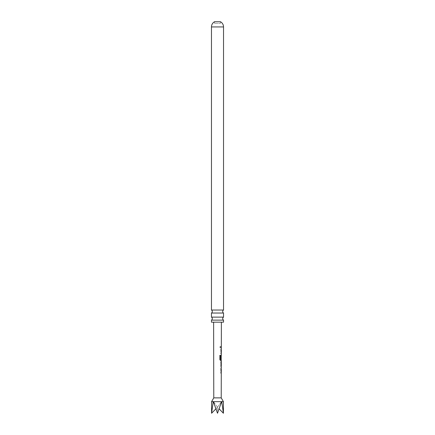 <?xml version="1.0" encoding="UTF-8"?>
<svg xmlns="http://www.w3.org/2000/svg" width="435" height="435" viewBox="0 0 435 435"><rect width="100%" height="100%" fill="white"/><g stroke="black" fill="none" stroke-linecap="round" stroke-linejoin="round"><path stroke-width="0.33" stroke-dasharray="2.17 1.63" d="M220.208 347.701L220.714 347.114L220.208 346.521L219.844 347.108L220.208 347.701L220.616 347.114L220.235 346.494L219.773 347.108L220.235 347.728M211.47 320.127L223.53 320.127M211.47 313.031L223.53 313.031M220.811 366.977L221.236 365.922L220.817 365.987L221.121 365.922L220.817 365.987L220.811 366.977L221.225 366.977L220.947 366.053M220.92 366.977L221.29 366.977M214.542 23.3L214.542 21.75L220.458 21.75L220.458 23.3L214.542 23.3L220.458 23.3M220.822 372.442L221.116 372.442L220.822 372.442L221.116 372.442L220.833 368.102L221.214 368.108L220.909 372.512L221.208 373.437L220.822 373.437L220.931 372.442M221.116 372.442L221.225 369.163L220.833 369.097L221.225 369.163M220.839 366.053L220.844 362.572L221.236 361.648L220.936 361.648L220.931 362.643L221.252 362.643M221.306 359.424L221.268 356.075M221.252 358.967L220.855 358.962L220.86 356.118L221.241 355.188L220.936 359.593L221.301 360.523M220.871 353.068L221.154 353.073L220.871 353.068L221.154 353.073L220.877 348.734L221.257 348.734L220.953 349.658L221.246 354.063L220.866 354.063L220.975 353.068M221.023 353.068L221.268 349.794L220.877 349.724L221.268 349.794M220.882 346.613L220.964 347.608M213.775 397.873L221.225 397.873M214.759 322.177L221.377 322.177L214.759 322.177M211.584 401.663L213.384 401.51L217.5 413.25L221.616 401.51L223.416 401.663M223.53 310.03L211.47 310.03M223.53 317.126L211.47 317.126M223.53 322.177L211.47 322.177M221.752 401.663L223.416 413.25M211.584 413.25L213.248 401.663M213.389 401.663L221.611 401.663M215.809 408.933L217.5 407.209L217.5 413.25L217.5 407.209L221.616 401.51L217.5 407.209L219.191 408.933M217.5 407.209L213.384 401.51L217.5 407.209M220.985 348.734L220.953 349.658M221.149 349.794L220.877 349.724M220.844 349.658L220.844 353.138L221.246 354.063M220.414 360.517L219.784 359.593L219.865 355.417M219.795 355.417L220.469 355.422L219.795 355.417M221.246 355.188L220.833 356.118L220.828 359.593L221.23 360.523M221.187 359.424L221.252 356.14M221.116 361.648L220.828 361.648L221.116 361.648L220.828 361.648L220.931 362.643M220.828 362.643L221.138 362.643M220.942 368.102L220.915 369.032M221.11 369.163L220.833 369.097M220.806 369.032L220.806 372.507L221.208 373.437M221.219 373.437L220.822 373.437M223.53 26.937L211.47 26.937"/><path stroke-width="0.65" d="M223.53 320.127L211.47 320.127L211.47 322.177L223.53 322.177L223.53 320.127A1.773 1.773 0 0 1 223.53 317.126L223.53 313.031L211.47 313.031A1.773 1.773 0 0 0 211.47 310.03L223.53 310.03L223.53 26.937A5.916 5.916 0 0 0 220.458 21.75L214.542 21.75A5.916 5.916 0 0 0 211.47 26.937L223.53 26.937M223.53 313.031A1.773 1.773 0 0 1 223.53 310.03M211.47 320.127A1.773 1.773 0 0 0 211.47 317.126L223.53 317.126M221.225 366.977L220.953 362.572L221.236 361.648L220.936 361.648M220.936 369.097L221.225 369.163L220.936 369.097L221.17 368.157M221.159 373.388L220.931 372.442L221.23 372.442L220.931 372.442M220.931 362.643L221.252 362.643L221.236 365.922L220.817 365.987L221.121 365.922L221.252 362.643L220.931 362.643M221.181 360.468L220.507 360.517L219.854 359.593L219.865 355.417L220.561 355.422L220.55 359.353L221.257 359.419M221.181 360.523L221.192 355.259M221.132 358.967L221.241 355.188M219.865 355.417L220.561 355.422L220.55 359.353M220.985 349.724L221.268 349.794L220.985 349.724L221.208 348.783M221.197 354.014L220.975 353.068L221.268 353.073L220.975 353.068M220.964 347.608L220.969 346.613M221.274 373.437L221.225 397.873L213.775 397.873L211.584 401.663L211.584 413.25L215.809 408.933M221.225 397.873L223.416 401.663L213.248 401.663L211.584 413.25M211.47 310.03L211.47 26.937M211.47 317.126L211.47 313.031M221.611 401.663L217.5 413.25L213.389 401.663M219.191 408.933L223.416 413.25L221.752 401.663M213.248 401.663L211.584 401.663M221.149 349.794L220.877 349.724L221.149 349.794M220.871 353.068L221.268 353.073M219.795 355.417L220.469 355.422M221.116 360.523L220.414 360.517M220.458 359.353L221.143 359.419M220.828 362.643L221.138 362.643L220.828 362.643M221.11 369.163L220.833 369.097L221.11 369.163M220.822 372.442L221.23 372.442M221.279 372.442L221.284 369.125M221.284 368.108L221.29 366.977M221.29 365.96L221.295 362.643M221.301 361.648L221.301 360.523M221.312 355.188L221.317 354.063M221.317 353.073L221.323 349.751M221.328 348.734L221.328 347.608M221.328 346.613L221.377 322.177M223.416 401.663L223.416 413.25M213.775 397.873L213.623 322.177M221.208 347.608L221.214 346.613M221.208 348.734L221.072 349.724M221.197 354.063L221.197 353.073M221.29 362.643L221.181 361.713M221.17 366.912L221.17 365.96M221.165 369.092L221.056 368.102M221.159 373.437L221.159 372.442"/></g></svg>
